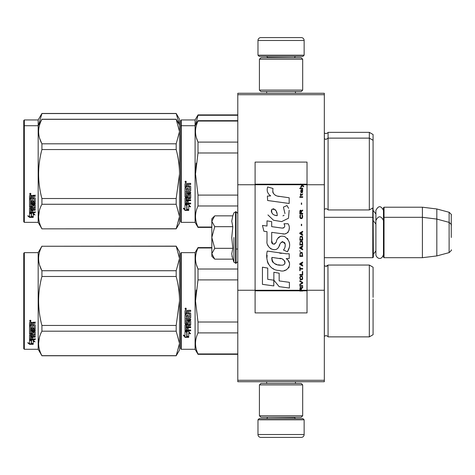 <?xml version="1.0" encoding="UTF-8"?>
<svg xmlns="http://www.w3.org/2000/svg" width="475" height="475" viewBox="0 0 475 475"><rect width="100%" height="100%" fill="white"/><g stroke="black" fill="none" stroke-linecap="round" stroke-linejoin="round"><path stroke-width="0.71" d="M324.324 93.272L324.324 94.709L237.791 94.709L324.324 94.709L324.324 184.739L307.022 184.739L307.022 162.1L255.099 162.1L255.099 184.739L237.791 184.739L237.791 93.272L324.324 93.272M324.324 380.291L237.791 380.291L237.791 381.728L324.324 381.728L324.324 184.739M324.324 290.261L307.022 290.261L307.022 184.739L300.734 184.739L302.017 185.648L300.728 186.752L300.728 187.358L302.444 185.951L303.673 186.752L303.673 186.152L300.728 183.967L300.728 184.739L255.099 184.739L255.099 290.261L237.791 290.261L237.791 184.739M237.791 380.291L237.791 290.261M304.137 55.195L302.979 56.347L259.136 56.347L257.978 55.195L304.137 55.195L304.137 40.482A2.886 2.886 -137.2 0 0 301.251 37.596L291.151 37.596M295.45 93.272L295.45 91.538M266.665 93.272L266.665 91.538M267.354 57.79L267.354 57.499A1.152 1.152 137.8 0 0 266.202 56.347M294.761 57.79L267.354 57.499M295.913 56.347A1.152 1.152 -137.8 0 0 294.761 57.499M257.978 55.195L257.978 40.482L304.137 40.482M270.964 37.596L260.864 37.596A2.886 2.886 137.2 0 0 257.978 40.482M260.864 37.596L301.251 37.596M257.978 419.805L259.136 418.653L302.979 418.653L304.137 419.805L257.978 419.805L257.978 434.518A2.886 2.886 42.8 0 0 260.864 437.404L270.964 437.404M266.665 381.728L266.665 383.462M295.45 381.728L295.45 383.462M294.761 417.21L294.761 417.501A1.152 1.152 -42.2 0 0 295.913 418.653M267.354 417.21L294.761 417.501M266.202 418.653A1.152 1.152 42.2 0 0 267.354 417.501M304.137 419.805L304.137 434.518L257.978 434.518M291.151 437.404L301.251 437.404A2.886 2.886 -42.8 0 0 304.137 434.518M301.251 437.404L260.864 437.404M259.421 90.096L260.864 91.538L301.251 91.538L302.694 90.096L259.421 90.096L259.421 59.233L260.864 57.79L301.251 57.79L302.694 59.233L259.421 59.233M295.622 59.233L266.493 59.233M302.694 59.233L302.694 90.096M259.421 415.767L260.864 417.21L301.251 417.21L302.694 415.767L259.421 415.767L259.421 384.904L260.864 383.462L301.251 383.462L302.694 384.904L259.421 384.904M295.622 384.904L266.493 384.904M302.694 384.904L302.694 415.767M324.324 257.693L372.786 257.693L372.786 207.955M372.786 257.693L373.368 257.118L373.077 207.498M384.037 257.693L383.462 257.118L383.462 207.789L384.037 207.213L422.406 207.213L422.406 257.693L384.037 257.693L384.037 207.213M436.828 208.982L449.113 212.272L449.113 252.629L436.828 255.924L436.828 208.982L422.406 207.213M451.25 227.406L451.25 227.4C451.25 211.482 451.25 211.482 451.25 227.406L451.25 237.5C451.25 221.582 451.25 221.582 451.25 237.5C451.25 253.418 451.25 253.418 451.25 237.5M211.826 241.199L211.826 243.645M214.302 258.727L211.826 256.251L211.826 253.739L214.724 259.148L232.809 259.148L231.752 253.852L232.809 248.324L231.752 237.5L232.809 226.676L231.752 221.148L232.809 215.852L214.724 215.852L211.826 221.261L211.826 253.739L214.73 248.324L211.826 237.5L214.73 226.676L232.809 226.676M233.914 237.5L233.914 262.176L233.914 237.5M231.966 256.072L233.914 262.176L236.057 263.316L237.791 261.588M231.752 253.899L231.752 253.573L231.752 253.899M231.752 221.101L231.752 221.427L231.752 221.101M214.73 226.676L211.826 221.261L211.826 218.749L214.296 216.279M232.809 248.324L214.73 248.324M383.462 254.535C381.33 261.588 375.784 257.575 375.903 254.535L375.903 210.372C378.421 205.497 380.944 205.497 383.462 210.372M180.672 253.223L180.672 300.96L180.672 253.223L181.248 252.647L181.248 349.279L180.672 348.703L180.672 305.473M180.672 305.544L180.672 344.233L180.672 305.544M180.672 296.43L180.672 257.693L180.672 296.43M373.077 164.795L373.077 166.517M180.672 120.531L180.672 168.269L180.672 120.531L181.248 119.949L195.094 119.949L198.01 114.903L237.791 114.903M237.791 115.277L198.01 115.277L198.01 114.903M180.672 171.154L180.672 168.269M180.672 178.648L180.672 211.541L180.672 178.648M180.672 165.834L180.672 125.002L180.672 165.834M180.672 126.297L180.672 174.04L180.672 126.297L181.248 125.721L181.248 119.949M180.672 182.329L180.672 221.777L181.248 222.353L195.094 222.353L195.094 119.949M195.528 124.972L198.01 115.277M373.077 177.608L373.077 134.52L369.324 132.353L369.324 209.95L328.077 209.95C328.344 209.724 327.649 209.291 326.004 208.656L324.324 209.374M328.077 209.95L328.077 132.353L369.324 132.353M179.502 124.967L176.189 113.46L179.52 119.231L179.52 131.569L176.189 119.332L41.919 119.332C37.519 127.49 37.519 135.648 41.919 143.806L41.919 149.56L176.189 149.56L176.189 143.806L41.919 143.806M176.189 113.46L41.919 113.46L38.172 119.949L24.326 119.949L23.75 120.531L23.75 221.777L24.326 222.353L38.172 222.353L38.172 125.721L24.326 125.721L24.326 222.353M176.189 113.561L41.919 113.561L38.606 124.972M38.172 119.949L38.172 125.721L41.919 119.332M24.326 119.949L24.326 125.721L23.75 126.297M373.077 304.528L373.077 299.161M211.826 247.968L198.01 247.968L198.01 247.594L211.826 247.594M180.672 300.96L180.672 348.703L180.672 300.96M180.672 298.526L180.672 257.693L180.672 298.526M181.248 349.279L195.094 349.279L195.094 252.647L198.01 247.594M186.96 332.262L185.001 331.378L188.664 331.378L190.505 333.836L188.723 333.052L188.723 337.167L186.96 336.454L186.96 331.888L185.814 331.378M188.723 336.733L186.96 336.027M188.723 332.672L188.723 333.052L188.723 332.672L190.505 333.444M185.03 337.333L188.723 337.333L186.758 336.537L186.758 332.352L185.001 331.562L185.001 335.807L183.184 335.047L185.03 337.333L183.677 335.255M187.643 336.894L185.03 336.894M188.201 311.849L188.201 312.93L190.237 312.93L190.683 313.381L190.683 317.716L190.237 318.143L186.069 318.143L186.069 319.147L190.683 319.147L190.683 320.138L186.069 320.138L186.069 322.941L187.132 322.941L187.132 321.171L187.583 320.762L190.237 320.762L190.683 321.171L190.683 325.12L190.237 325.506L188.201 325.506L188.201 326.711L190.683 326.711L190.683 327.613L186.069 327.613L186.069 329.864L187.132 330L187.132 327.97L188.201 327.97L188.201 330L190.683 330L190.683 330.855L185.446 330.855L185.001 330.499L185.001 325.12L185.446 324.734L189.614 324.579L189.442 321.759L188.201 321.919L188.201 323.671L187.756 324.063L185.446 324.063L185.001 323.671L185.001 314.658L186.069 314.658L186.242 317.068L187.132 317.068L187.132 315.168L188.201 315.168L188.201 317.068L189.614 316.902L189.442 313.797L185.001 313.797L185.001 310.757L185.446 310.294L187.049 310.294L187.714 310.983L188.373 310.294L190.683 310.294L190.683 311.398L188.652 311.398L188.201 311.849L188.652 311.273L190.683 311.273M190.237 318.143L186.069 318.143M190.683 319.907L186.069 320.138M190.683 324.835L188.201 325.506M190.683 327.293L186.069 327.293L186.069 327.613M185.446 330.855L185.001 330.149M189.614 321.919L189.442 321.51L188.373 321.51L188.201 321.919M188.201 323.398L187.756 323.79L185.446 323.79L185.001 323.398M189.614 313.815L185.001 313.642M186.069 325.654L186.069 326.568L187.132 326.711L187.132 325.506L186.069 325.363L186.069 326.26M187.132 325.506L186.069 325.363M186.069 311.57L186.069 312.93L187.132 312.93L187.132 311.398L186.069 311.57M187.132 311.398L186.069 311.446M190.683 330.499L185.446 330.499M190.683 317.52L190.237 317.935M185.719 309.546L185.001 308.786L185.719 308.026L185.719 309.546L185.001 308.738M196.205 290.035L195.51 300.96L197.986 280.03M237.791 353.952L198.01 353.952L198.01 354.326L237.791 354.326M237.791 322.008L198.01 322.008L198.01 332.904L237.791 332.904M198.01 353.952C194.703 346.94 194.703 339.922 198.01 332.904M198.01 322.008L195.51 300.96M237.791 279.912L198.01 279.912L198.01 269.016C194.703 262.004 194.703 254.986 198.01 247.968M196.347 264.498L198.01 269.016L237.791 269.016M327.952 265.276L328.077 336.876C328.344 336.65 327.649 336.217 326.004 335.576L324.324 336.294M373.077 297.392L373.077 267.211L369.324 265.05L369.324 336.876L328.077 336.876C328.344 336.65 327.649 336.217 326.004 335.576M373.077 300.96L373.077 334.709L369.324 336.876M186.224 308.435L185.778 308.732L186.224 309.1L185.208 309.1L185.208 308.518L185.808 308.435M185.588 308.946L185.416 308.649L185.588 308.946M176.189 355.769L179.52 349.998L179.52 343.431L176.189 331.194L176.189 325.44L179.52 300.96C179.508 293.117 178.398 284.958 176.189 276.486L176.189 270.732L179.52 258.495L176.189 246.151L179.52 251.922L179.52 343.431L176.189 355.769L41.919 355.769L38.172 349.279L24.326 349.279L23.75 348.703L23.75 253.223L24.326 252.647L24.326 349.279M39.71 265.466L41.859 270.619M39.407 337.499L38.588 343.431M176.189 276.486L41.919 276.486C37.519 292.802 37.519 309.118 41.919 325.44L41.919 331.194C37.519 339.352 37.519 347.51 41.919 355.668L41.919 355.769M176.189 325.44L41.919 325.44M176.189 270.732L41.919 270.732L41.919 276.486M176.189 246.252L41.919 246.252C37.519 254.416 37.519 262.574 41.919 270.732M176.189 246.151L41.919 246.252M41.919 246.151L38.172 252.647L38.172 349.279M176.189 331.194L41.919 331.194M176.189 355.668L41.919 355.668M38.172 252.647L24.326 252.647M30.911 340.058L31.481 340.248L31.481 343.728L33.238 344.215L33.238 343.805L31.279 343.277L31.279 340.789L31.279 343.787L33.238 344.322L29.551 344.322L29.551 343.805L31.356 343.805M31.481 343.217L33.238 343.698M31.481 340.723L29.521 340.058L33.185 340.058L35.025 341.881L33.238 341.311L33.238 340.824L34.271 341.157M33.238 341.311L33.238 344.215M29.521 322.668L29.521 325.417L33.962 325.417L29.521 325.126L29.521 322.668L29.967 322.246L31.57 322.246L32.229 322.875L32.894 322.246L35.203 322.246L35.203 323.249L33.167 323.249L32.722 323.665L33.167 322.982L35.203 322.982L35.203 321.991M32.722 323.665L32.722 324.639L34.758 324.639L35.203 325.043L35.203 328.54L34.758 329.246L35.203 328.878L35.203 325.043M34.758 329.246L30.584 329.246L30.584 330.113L35.203 330.113L35.203 330.962L30.584 330.962L30.584 330.606L35.203 330.606L35.203 329.763M30.584 330.962L30.584 333.325L31.653 333.325L31.653 331.841L31.653 332.939M31.653 331.841L32.104 331.497L35.203 331.841L35.203 334.721L32.722 335.029L32.722 335.439L32.722 335.029M35.203 331.841L35.203 335.124L32.722 335.439L32.722 336.419L35.203 336.419L35.203 337.137L30.584 337.137L30.584 336.704L30.584 338.901L31.653 339.008L31.653 337.422L31.653 338.55M35.203 335.991L35.203 336.704L30.584 336.704M31.653 337.137L32.722 337.137M31.653 337.422L32.722 337.422L32.722 338.55M32.722 337.422L32.722 339.008L35.203 339.008L35.203 339.661L29.967 339.661L29.967 339.197L35.203 339.197L35.203 338.55M29.967 339.661L29.521 339.387L29.521 335.124L29.521 338.93L29.967 339.197M34.135 332.096L34.135 332.47L33.962 331.966L32.894 331.966L32.722 332.47L32.722 332.096M29.967 334.258L29.521 333.539L29.521 326.183L29.521 333.937L32.276 334.258L32.722 333.937L32.722 332.47L34.135 332.47L33.962 334.81L29.521 335.124M29.521 326.183L30.584 326.183L30.584 327.839M30.584 326.183L30.584 328.166L31.653 328.308L31.653 326.634L31.653 327.982M31.653 326.634L32.722 326.634L32.722 327.982M32.722 326.634L32.722 328.308L34.135 328.166L33.962 325.417M30.584 335.564L30.584 336.3L31.653 336.419L31.653 335.029L31.653 335.439L30.584 335.564L30.584 335.148L30.584 335.878M31.653 323.249L30.584 323.142L30.584 324.639L31.653 324.639L31.653 322.982L30.584 323.142M30.584 335.148L31.653 335.029M29.967 333.86L32.722 333.539M34.758 328.908L30.584 328.908L30.584 329.763M30.24 321.557L30.24 320.156L30.964 320.863L30.24 321.557L30.709 321.147M30.952 320.738L30.744 321.118M29.551 344.322L27.704 342.748L29.521 343.282L29.521 340.195L31.279 340.789M29.521 340.195L29.521 342.778M28.577 343.009L29.551 343.805M29.901 320.524L30.103 321.005L29.901 320.524M30.744 321.005L29.729 321.147L29.729 320.613L30.744 320.536L30.299 320.809L30.744 321.005M373.077 170.472L373.077 172.241M237.791 121.048L198.01 121.048L198.01 120.674L237.791 120.674M180.672 174.04L180.672 221.777L180.672 174.04M180.672 178.624L180.672 217.307L180.672 178.624M180.672 171.6L180.672 130.768L180.672 171.6M181.248 222.353L181.248 125.721L195.094 125.721L198.01 120.674M186.96 205.342L185.001 204.458L188.664 204.458L190.505 206.91L188.723 206.132L188.723 210.247L186.96 209.528L186.96 204.968L185.814 204.458M188.723 209.813L186.96 209.107M188.723 205.746L188.723 206.132L188.723 205.746L190.505 206.518M185.03 210.407L188.723 210.407L186.758 209.612L186.758 205.432L185.001 204.642L185.001 208.887L183.184 208.121L185.03 210.407L183.677 208.329M187.643 209.974L185.03 209.974M188.201 184.929L188.201 186.01L190.237 186.01L190.683 186.455L190.683 190.796L190.237 191.217L186.069 191.217L186.069 192.221L190.683 192.221L190.683 193.212L186.069 193.212L186.069 196.015L187.132 196.015L187.132 194.245L187.583 193.836L190.237 193.836L190.683 194.245L190.683 198.2L190.237 198.586L188.201 198.586L188.201 199.791L190.683 199.791L190.683 200.688L186.069 200.688L186.069 202.938L187.132 203.08L187.132 201.05L188.201 201.05L188.201 203.08L190.683 203.08L190.683 203.929L185.446 203.929L185.001 203.573L185.001 198.2L185.446 197.808L189.614 197.659L189.442 194.839L188.201 194.993L188.201 196.745L187.756 197.143L185.446 197.143L185.001 196.745L185.001 187.732L186.069 187.732L186.242 190.148L187.132 190.148L187.132 188.243L188.201 188.243L188.201 190.148L189.614 189.982L189.442 186.877L185.001 186.877L185.001 183.837L185.446 183.374L187.049 183.374L187.714 184.057L188.373 183.374L190.683 183.374L190.683 184.472L188.652 184.472L188.201 184.929L188.652 184.348L190.683 184.348M190.237 191.217L186.069 191.217M190.683 192.987L186.069 193.212M190.683 197.909L188.201 198.586M190.683 200.373L186.069 200.373L186.069 200.688M185.446 203.929L185.001 203.223M189.614 194.993L189.442 194.59L188.373 194.59L188.201 194.993M188.201 196.478L187.756 196.864L185.446 196.864L185.001 196.478M189.614 186.895L185.001 186.723M186.069 198.734L186.069 199.643L187.132 199.791L187.132 198.586L186.069 198.437L186.069 199.34M187.132 198.586L186.069 198.437M186.242 198.586L186.242 198.289M186.069 184.65L186.069 186.01L187.132 186.01L187.132 184.472L186.069 184.65M187.132 184.472L186.069 184.52M190.683 203.573L185.446 203.573M190.683 190.594L190.237 191.015M185.719 182.62L185.001 181.866L185.719 181.1L185.719 182.62L185.001 181.818M196.205 163.109L195.51 174.04L197.986 153.104M211.826 227.032L198.01 227.032L198.01 227.406L211.826 227.406M237.791 195.088L198.01 195.088L198.01 205.984L237.791 205.984M198.01 227.032C194.703 220.014 194.703 212.996 198.01 205.984M198.01 195.088L195.51 174.04M237.791 152.992L198.01 152.992L198.01 142.096C194.703 135.078 194.703 128.06 198.01 121.048M196.347 137.572L198.01 142.096L237.791 142.096M373.077 174.04L373.077 207.789L369.324 209.95M186.224 181.509L185.778 181.812L186.224 182.174L185.208 182.174L185.208 181.598L185.808 181.509M185.588 182.02L185.416 181.723L185.588 182.02M176.189 143.806L179.52 131.569L179.52 216.505L176.189 228.849L41.919 228.849L38.172 222.353M179.52 125.002L176.189 119.332M39.71 138.546L41.859 143.693M39.407 210.573L38.588 216.505M176.189 149.56C178.398 158.033 179.508 166.191 179.52 174.04L176.189 198.514L176.189 204.268L179.52 216.505L179.52 223.078L176.189 228.849M176.189 198.514L41.919 198.514C37.519 182.198 37.519 165.882 41.919 149.56M176.189 228.748L41.919 228.849M41.919 228.748C37.519 220.584 37.519 212.426 41.919 204.268L41.919 198.514M176.189 204.268L41.919 204.268M30.911 213.138L31.481 213.322L31.481 216.808L33.238 217.295L33.238 216.885L31.279 216.351L31.279 213.869L31.279 216.861L33.238 217.402L29.551 217.402L29.551 216.885L31.356 216.885M31.481 216.297L33.238 216.778M31.481 213.797L29.521 213.138L33.185 213.138L35.025 214.955L33.238 214.385L33.238 213.904L34.271 214.231M33.238 214.385L33.238 217.295M29.521 195.748L29.521 198.497L33.962 198.497L29.521 198.2L29.521 195.748L29.967 195.326L31.57 195.326L32.229 195.949L32.894 195.326L35.203 195.326L35.203 196.329L33.167 196.329L32.722 196.739L33.167 196.062L35.203 196.062L35.203 195.071M32.722 196.739L32.722 197.719L34.758 197.719L35.203 198.123L35.203 201.62L34.758 202.32L35.203 201.952L35.203 198.123M34.758 202.32L30.584 202.32L30.584 203.187L35.203 203.187L35.203 204.042L30.584 204.042L30.584 203.68L35.203 203.68L35.203 202.843M30.584 204.042L30.584 206.405L31.653 206.405L31.653 204.915L31.653 206.019M31.653 204.915L32.104 204.571L35.203 204.915L35.203 207.795L32.722 208.109L32.722 208.519L32.722 208.109M35.203 204.915L35.203 208.204L32.722 208.519L32.722 209.493L35.203 209.493L35.203 210.211L30.584 210.211L30.584 209.778L30.584 211.975L31.653 212.082L31.653 210.496L31.653 211.63M35.203 209.071L35.203 209.778L30.584 209.778M31.653 210.211L32.722 210.211M31.653 210.496L32.722 210.496L32.722 211.63M32.722 210.496L32.722 212.082L35.203 212.082L35.203 212.741L29.967 212.741L29.967 212.277L35.203 212.277L35.203 211.63M29.967 212.741L29.521 212.467L29.521 208.204L29.521 212.004L29.967 212.277M34.135 205.17L34.135 205.55L33.962 205.04L32.894 205.04L32.722 205.55L32.722 205.17M29.967 207.338L29.521 206.619L29.521 199.257L29.521 207.011L32.276 207.338L32.722 207.011L32.722 205.55L34.135 205.55L33.962 207.884L29.521 208.204M29.521 199.257L30.584 199.257L30.584 200.919M30.584 199.257L30.584 201.24L31.653 201.388L31.653 199.714L31.653 201.062M31.653 199.714L32.722 199.714L32.722 201.062M32.722 199.714L32.722 201.388L34.135 201.24L33.962 198.497M30.584 208.638L30.584 209.374L31.653 209.493L31.653 208.109L31.653 208.519L30.584 208.638L30.584 208.228L30.584 208.953M31.653 196.329L30.584 196.223L30.584 197.719L31.653 197.719L31.653 196.062L30.584 196.223M30.584 208.228L31.653 208.109M29.967 206.94L32.722 206.619M34.758 201.982L30.584 201.982L30.584 202.843M30.24 194.637L30.24 193.23L30.964 193.937L30.24 194.637L30.709 194.222M30.952 193.818L30.744 194.192M29.551 217.402L27.704 215.822L29.521 216.362L29.521 213.275L31.279 213.869M29.521 213.275L29.521 215.858M28.577 216.083L29.551 216.885M30.744 194.085L29.729 194.222L29.729 193.693L30.744 193.61L30.299 193.889L30.744 194.085M301.405 290.261L301.405 288.545L302.694 287.743L302.694 287.037L301.281 287.945L300.728 287.137L300.052 287.541L299.808 291.033L302.694 291.033L302.694 290.261L300.117 290.261L300.485 287.743L301.037 288.343L301.037 290.261M279.359 196.49C274.259 195.842 272.145 193.177 273.024 188.492L267.663 186.96C266.499 190.6 267.502 193.58 270.673 195.902L267.372 196.086L267.621 200.503L289.18 203.478L289.18 197.772L277.358 196.074M286.995 205.544L283.433 207.118L286.995 205.544L288.616 208.341M271.694 240.962L271.694 232.364L281.948 233.706C288.07 235.695 291.312 228.255 288.028 223.731L284.02 223.731C285.41 226.438 284.709 227.887 281.93 228.077L271.682 226.64L271.682 221.653L267.003 220.845L267.003 226.035L262.467 225.417L263.88 231.236L267.003 231.663L267.003 240.962C265.762 247.511 275.892 253.715 279.057 246.359C280.113 242.493 282.002 241.288 284.733 242.749C285.695 245.373 285.273 247.796 283.474 250.022L287.428 251.762C291.11 245.682 290.207 240.635 284.733 236.621C280.778 235.398 278.059 236.74 276.563 240.635C276.515 244.393 270.988 245.605 271.694 240.962L272.84 244.055M286.152 253.763L267.277 251.073C265.056 259.647 269.07 270.477 279.359 270.465C287.007 273.624 293.859 263.197 286.152 258.661L289.216 258.489L289.216 253.763L286.152 253.763M273.867 272.282L273.867 280.202L279.158 286.639L289.406 288.04L289.406 282.328L279.163 280.915L279.163 273.196L273.867 272.282M262.443 284.353L273.814 285.908L273.814 280.197L267.74 279.342L267.74 268.096L262.443 267.182L262.443 284.353M299.808 286.229L302.694 286.229L302.694 285.623L299.808 285.623L299.808 286.229M299.808 284.816L302.694 283.207L302.694 282.399L299.808 280.784L299.808 281.39L302.326 282.803L299.808 284.216L299.808 284.816M299.808 277.56L300.236 279.68L300.788 279.983L302.26 279.68L302.694 278.368L302.26 276.254L300.485 276.052L299.808 277.56M299.808 274.538L299.808 275.144L302.694 275.144L302.694 271.516L302.326 271.516L302.326 274.538L299.808 274.538M302.694 262.645L302.694 262.04L299.808 263.655L299.808 264.462L302.694 266.071L302.694 265.466L301.957 265.062L301.957 263.049L302.694 262.645M302.26 252.67L301.708 252.368L300.236 252.67L299.808 256.399L302.694 256.399L302.26 252.67M300.236 251.56L299.808 250.652L300.236 251.56M299.808 248.235L302.694 249.844L302.694 249.238L301.957 248.841L301.957 246.822L302.694 246.418L302.694 245.812L299.808 247.428L299.808 248.235M302.51 241.68L301.708 240.979L300.236 241.282L299.808 245.011L302.694 245.011L302.51 241.68M302.51 236.847L301.708 236.14L300.236 236.443L299.808 240.172L302.694 240.172L302.51 236.847M301.649 225.661L301.649 224.248L301.34 224.248L301.34 225.661L301.649 225.661M299.808 197.339L302.694 197.339L302.694 196.733L299.808 196.733L299.808 197.339M302.628 190.582L302.694 189.477L301.037 189.78L300.728 191.49L301.097 192.702L301.097 190.285L301.405 190.184L301.465 191.894L301.957 192.702L302.569 192.298L302.628 190.582M300.117 266.879L299.808 266.879L299.808 270.708L300.117 270.708L300.117 269.093L302.694 269.093L302.694 268.494L300.117 268.494L300.117 266.879M302.694 231.301L299.808 232.916L299.808 233.718L302.694 235.333L302.694 234.727L301.957 234.323L301.957 232.311L302.694 231.907L302.694 231.301M302.201 195.118L302.694 193.711L302.076 194.613L300.972 194.613L300.728 193.509L300.728 194.613L300.236 194.613L300.728 195.926L300.972 195.118L302.201 195.118M302.26 214.771L301.957 214.67L302.26 217.396L301.708 217.995L300.36 217.698L300.544 214.67L299.992 215.175L299.868 217.497L300.485 218.5L301.708 218.601L302.51 217.9L302.694 216.083L302.26 214.771M302.694 213.263L301.405 213.263L301.405 211.547L302.694 210.74L302.694 210.039L301.281 210.942L300.913 210.235L300.301 210.235L299.868 210.942L299.808 213.869L302.694 213.869L302.694 213.263M301.649 204.393L301.649 202.979L301.34 202.979L301.34 204.393L301.649 204.393M302.694 188.67L302.694 188.165L299.808 188.165L299.808 188.67L302.694 188.67M299.808 290.943L302.694 290.943M276.094 195.599L275.019 194.928M273.285 193.295L272.692 191.787M267.342 191.413L267.609 192.149M283.433 207.118L284.97 213.607M284.098 215.258L282.94 215.87M267.936 214.938L273.541 220.252L281.657 221.605L288.462 218.251L289.18 210.229M287.428 251.762L289.328 247.404M289.548 244.067L289.293 242.203M287.897 239.085L287.333 238.379M280.505 236.307L277.744 238.45M275.583 242.773L274.936 243.734M274.645 243.984L274.033 244.245M278.57 247.368L279.834 244.975M280.939 242.802L281.259 242.375M281.788 241.929L282.488 241.656M282.72 241.627L285.214 244.043M285.255 245.516L285.012 246.941M267.74 244.839L268.286 246.05M270.269 248.389L271.439 249.084M273.321 249.642L274.206 249.719M276.337 249.363L277.596 248.556M284.02 223.731L284.656 225.447M283.706 227.911L282.595 228.107M282.744 233.789L283.658 233.831M285.178 233.759L286.306 233.439M287.583 232.703L288.319 231.978M289.026 230.357L289.263 228.113M281.449 253.371L279.579 253.116M284.406 270.453L286.318 269.925M288.687 267.93L289.162 266.897M289.53 264.789L289.507 263.868M289.34 262.823L288.141 260.413M267.122 255.271L266.914 257.931M267.324 261.505L268.304 264.058M272.709 268.446L273.82 269.028M300.117 290.261L255.099 290.261L255.099 312.9L307.022 312.9L307.022 290.261L302.694 290.261M276.486 215.591L274.746 215.104M272.484 213.845L271.397 211.85M271.362 211.642L271.391 210.211M273.095 208.786L274.134 208.964M275.257 209.647L276.052 210.882M276.444 211.88L276.8 213.168M279.359 258.436C284.163 257.48 287.838 265.495 281.36 265.198C275.239 265.436 272.08 262.841 271.89 257.402L280.826 258.727M282.767 259.439L283.266 259.73M284.525 260.775L284.952 261.689M285.036 262.438L284.982 262.889M284.952 263.399L284.05 264.575M282.417 265.192L282.043 265.216M280.428 265.103L278.32 264.801M276.842 264.468L274.532 263.601M272.858 262.319L271.902 260.484M271.771 259.386L271.813 258.157M301.619 184.739L301.073 184.187L307.022 184.187M277.198 215.697C272.763 215.288 270.988 213.138 271.878 209.249C275.518 209.024 277.293 211.173 277.198 215.697M300.176 277.56L300.544 276.652L301.957 276.652L302.326 277.56L302.142 279.074L300.544 279.276L300.176 277.56M301.708 263.15L301.708 264.961L300.052 264.058L301.708 263.15M300.176 253.977L300.544 253.074L301.957 253.074L302.326 255.793L300.176 255.793L300.176 253.977M301.708 246.923L301.708 248.74L300.052 247.831L301.708 246.923M300.176 242.588L300.544 241.68L301.957 241.68L302.326 244.405L300.176 244.405L300.176 242.588M300.176 237.749L300.544 236.847L301.957 236.847L302.326 239.566L300.176 239.566L300.176 237.749M302.017 190.184L302.444 191.087L302.201 192.197L301.649 191.288L301.649 190.184L302.017 190.184M301.708 232.412L301.708 234.223L300.052 233.32L301.708 232.412M301.037 213.263L300.117 213.263L300.485 210.74L300.972 211.042L301.037 213.263M300.728 184.282L301.073 184.282L300.728 184.057M232.809 215.852L233.914 212.824L236.057 211.684L236.057 263.316M235.541 211.684L235.541 263.316M324.372 209.333L324.372 132.976L326.004 133.653C327.738 132.917 328.427 132.483 328.077 132.353M324.372 336.253L324.372 265.668L326.004 266.344L328.077 265.05L369.324 265.05M190.237 198.586L190.237 198.289M302.694 290.718L299.808 290.718M300.728 184.187L255.099 184.187M299.808 290.813L255.099 290.813M307.022 290.813L302.694 290.813M375.903 214.011L373.368 210.674M449.113 212.272C451.125 214.065 451.838 214.991 451.25 215.062M236.057 249.037L237.791 249.037M324.324 217.307L372.786 217.307L373.368 217.882M375.903 250.895L373.368 254.232M375.903 224.105L373.368 220.768M383.462 217.882L384.037 217.307L422.406 217.307L436.828 219.076L449.113 222.371C451.125 224.158 451.838 225.085 451.25 225.156M436.828 255.924L422.406 257.693M449.113 252.629C451.125 250.842 451.838 249.915 451.25 249.844M236.057 211.684L237.791 213.412M383.462 220.465C380.944 215.591 378.421 215.591 375.903 220.465M327.536 265.762L326.39 266.315M181.248 252.647L195.094 252.647M195.094 349.279L198.01 354.326M324.324 138.706L326.004 139.424L328.077 138.124L369.324 138.124L373.077 140.291M195.094 222.353L198.01 227.406M176.189 119.231L41.919 119.231"/></g></svg>
